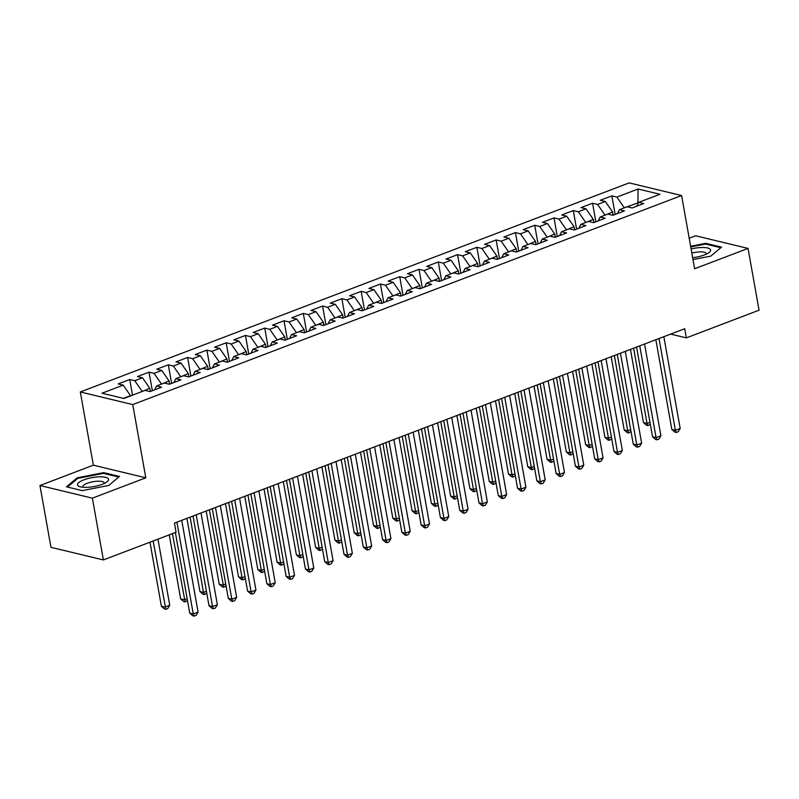 <?xml version="1.0" encoding="UTF-8"?>
<svg xmlns="http://www.w3.org/2000/svg" width="799" height="799" viewBox="0 0 799 799"><rect width="100%" height="100%" fill="white"/><g stroke="black" fill="none" stroke-linecap="round" stroke-linejoin="round"><path stroke-width="1.2" d="M39.95 485.522L92.374 498.157L145.798 477.802L93.363 465.178L39.95 485.522L50.956 547.315L103.381 559.939L176.09 532.244L174.452 523.095L684.713 328.739L686.351 337.887L759.05 310.192L748.044 248.409L695.619 235.775L689.187 238.222M93.363 465.178L80.319 391.949L629.153 182.891L681.587 195.525L132.754 404.574L80.319 391.949M637.922 203.845L638.091 189.003L616.878 197.083L611.854 195.875L600.279 200.279L605.312 201.498L597.592 204.434L592.568 203.216L580.993 207.63L586.027 208.839L578.316 211.775L573.283 210.566L561.707 214.971L566.741 216.189L559.03 219.126L553.997 217.907L542.431 222.322L547.455 223.53L539.744 226.467L534.711 225.258L523.145 229.663L528.169 230.871L520.459 233.817L515.425 232.599L503.859 237.013L508.893 238.222L501.173 241.158L496.149 239.95L484.574 244.354L489.607 245.563L481.887 248.509L476.863 247.291L465.288 251.705L470.321 252.913L462.611 255.85L457.577 254.641L446.002 259.046L451.036 260.254L443.325 263.191L438.291 261.982L426.726 266.387L431.75 267.605L424.039 270.541L419.006 269.333L407.44 273.737L412.464 274.946L404.753 277.882L399.72 276.674L388.154 281.078L393.188 282.297L385.468 285.233L380.444 284.025L368.868 288.429L373.902 289.637L366.182 292.574L361.158 291.365L349.582 295.77L354.616 296.988L346.906 299.925L341.872 298.706L330.297 303.121L335.33 304.329L327.62 307.265L322.586 306.057L311.021 310.461L316.044 311.68L308.334 314.616L303.3 313.398L291.735 317.812L296.759 319.021L289.048 321.957L284.015 320.749L272.449 325.153L277.473 326.362L269.762 329.308L264.729 328.089L253.163 332.504L258.197 333.712L250.477 336.649L245.453 335.44L233.877 339.845L238.911 341.053L231.191 343.999L226.167 342.781L214.591 347.195L219.625 348.404L211.915 351.34L206.881 350.132L195.306 354.536L200.339 355.745L192.629 358.691L187.595 357.473L176.03 361.877L181.053 363.096L173.343 366.032L168.309 364.823L156.744 369.228L161.768 370.436L154.057 373.373L149.023 372.164L137.458 376.569L142.492 377.787L134.771 380.724L129.748 379.515L118.172 383.919L123.206 385.128L130.507 395.645L123.376 398.361M638.091 189.003L659.914 194.267L638.701 202.347L636.683 206.242M123.206 385.128L101.992 393.208L123.815 398.471L145.028 390.391L150.052 391.6L161.628 387.195L156.594 385.977L164.314 383.041L169.338 384.249L180.914 379.845L175.88 378.636L183.59 375.7L188.624 376.908L200.199 372.504L195.166 371.285L202.876 368.349L207.91 369.557L219.475 365.153L214.452 363.945L222.162 361.008L227.196 362.217L238.761 357.812L233.737 356.594L241.448 353.657L246.482 354.876L258.047 350.461L253.013 349.253L260.734 346.317L265.757 347.525L277.333 343.121L272.299 341.902L280.02 338.966L285.043 340.184L296.619 335.77L291.585 334.561L299.295 331.625L304.329 332.833L315.905 328.429L310.871 327.22L318.581 324.274L323.615 325.493L335.181 321.078L330.157 319.87L337.867 316.933L342.901 318.142L354.466 313.737L349.443 312.529L357.153 309.583L362.187 310.801L373.752 306.387L368.719 305.178L376.439 302.242L381.463 303.45L393.038 299.046L388.004 297.837L395.725 294.901L400.748 296.109L412.324 291.705L407.29 290.486L415.001 287.55L420.034 288.759L431.61 284.354L426.576 283.146L434.286 280.209L439.32 281.418L450.886 277.013L445.862 275.795L453.572 272.858L458.606 274.067L470.172 269.663L465.148 268.454L472.858 265.518L477.892 266.726L489.457 262.322L484.424 261.103L492.144 258.167L497.168 259.385L508.743 254.971L503.71 253.762L511.43 250.826L516.454 252.035L528.029 247.63L522.995 246.412L530.706 243.475L535.739 244.694L547.315 240.279L542.281 239.071L549.992 236.134L555.025 237.343L566.591 232.938L561.567 231.73L569.278 228.784L574.311 230.002L585.877 225.588L580.853 224.379L588.563 221.443L593.597 222.651L605.163 218.247L600.139 217.038L607.849 214.092L612.883 215.311L624.448 210.896L619.415 209.688L627.135 206.751L632.159 207.96L643.734 203.555L638.701 202.347M142.122 391.49L149.783 388.304L150.352 391.49M134.771 380.724L142.072 391.24M142.492 377.787L149.783 388.304M161.398 384.149L169.068 380.953L169.638 384.139M154.057 373.373L161.358 383.9M161.768 370.436L169.068 380.953M156.594 385.977L154.577 389.882M180.684 376.808L188.354 373.612L188.924 376.798M173.343 366.032L180.644 376.549M181.053 363.096L188.354 373.612M175.88 378.636L173.862 382.531M199.97 369.458L207.64 366.272L208.209 369.448M192.629 358.691L199.93 369.208M200.339 355.745L207.64 366.272M195.166 371.285L193.148 375.19M219.256 362.117L226.926 358.921L227.485 362.107M211.915 351.34L219.206 361.857M219.625 348.404L226.926 358.921M214.452 363.945L212.424 367.84M238.541 354.766L246.212 351.58L246.771 354.756M231.191 343.999L238.492 354.516M238.911 341.053L246.212 351.58M233.737 356.594L231.71 360.499M257.827 347.425L265.488 344.229L266.057 347.415M250.477 336.649L257.777 347.166M258.197 333.712L265.488 344.229M253.013 349.253L250.996 353.148M277.103 340.074L284.774 336.888L285.343 340.064M269.762 329.308L277.063 339.825M277.473 326.362L284.774 336.888M272.299 341.902L270.282 345.807M296.389 332.734L304.059 329.538L304.629 332.724M289.048 321.957L296.349 332.474M296.759 319.021L304.059 329.538M291.585 334.561L289.568 338.456M315.675 325.383L323.345 322.197L323.915 325.373M308.334 314.616L315.635 325.133M316.044 311.68L323.345 322.197M310.871 327.22L308.853 331.116M334.961 318.042L342.631 314.846L343.2 318.032M327.62 307.265L334.911 317.792M335.33 304.329L342.631 314.846M330.157 319.87L328.129 323.765M354.247 310.691L361.917 307.505L362.476 310.681M346.906 299.925L354.197 310.441M354.616 296.988L361.917 307.505M349.443 312.529L347.415 316.424M373.533 303.35L381.193 300.154L381.762 303.34M366.182 292.574L373.483 303.101M373.902 289.637L381.193 300.154M368.719 305.178L366.701 309.073M392.808 296L400.479 292.814L401.048 296M385.468 285.233L392.768 295.75M393.188 282.297L400.479 292.814M388.004 297.837L385.987 301.732M412.094 288.659L419.765 285.463L420.334 288.649M404.753 277.882L412.054 288.409M412.464 274.946L419.765 285.463M407.29 290.486L405.273 294.382M431.38 281.308L439.051 278.122L439.62 281.308M424.039 270.541L431.34 281.058M431.75 267.605L439.051 278.122M426.576 283.146L424.559 287.041M450.666 273.967L458.336 270.781L458.906 273.957M443.325 263.191L450.616 273.717M451.036 260.254L458.336 270.781M445.862 275.795L443.835 279.7M469.952 266.626L477.622 263.43L478.182 266.616M462.611 255.85L469.902 266.367M470.321 252.913L477.622 263.43M465.148 268.454L463.12 272.349M489.238 259.276L496.898 256.089L497.467 259.266M481.887 248.509L489.188 259.026M489.607 245.563L496.898 256.089M484.424 261.103L482.406 265.008M508.524 251.935L516.184 248.739L516.753 251.925M501.173 241.158L508.474 251.675M508.893 238.222L516.184 248.739M503.71 253.762L501.692 257.658M527.799 244.584L535.47 241.398L536.039 244.574M520.459 233.817L527.759 244.334M528.169 230.871L535.47 241.398M522.995 246.412L520.978 250.317M547.085 237.243L554.756 234.047L555.325 237.233M539.744 226.467L547.045 236.983M547.455 223.53L554.756 234.047M542.281 239.071L540.264 242.966M566.371 229.892L574.042 226.706L574.611 229.882M559.03 219.126L566.331 229.643M566.741 216.189L574.042 226.706M561.567 231.73L559.55 235.625M585.657 222.551L593.327 219.355L593.887 222.541M578.316 211.775L585.607 222.292M586.027 208.839L593.327 219.355M580.853 224.379L578.826 228.274M604.943 215.201L612.613 212.015L613.173 215.191M597.592 204.434L604.893 214.951M605.312 201.498L612.613 212.015M600.139 217.038L598.111 220.933M624.229 207.86L638.531 202.666M616.878 197.083L624.179 207.61M619.415 209.688L617.397 213.583M92.374 498.157L103.381 559.939M681.587 195.525L694.631 268.754L748.044 248.409M145.798 477.802L132.754 404.574M670.631 334.102L686.351 337.887M692.993 259.595L710.81 256.109L721.527 247.121L705.737 243.315L690.626 246.272M119.47 476.444L103.68 472.638L77.183 477.822L66.467 486.811L82.257 490.616L108.764 485.432L119.47 476.444M611.854 195.875L615.16 214.442M592.568 203.216L595.874 221.782M573.283 210.566L576.588 229.133M553.997 217.907L557.303 236.474M534.711 225.258L538.017 243.825M515.425 232.599L518.741 251.166M496.149 239.95L499.455 258.516M476.863 247.291L480.169 265.857M457.577 254.641L460.883 273.208M438.291 261.982L441.597 280.549M419.006 269.333L422.311 287.89M399.72 276.674L403.026 295.24M380.444 284.025L383.75 302.581M361.158 291.365L364.464 309.932M341.872 298.706L345.178 317.273M322.586 306.057L325.892 324.624M303.3 313.398L306.606 331.965M284.015 320.749L287.32 339.315M264.729 328.089L268.045 346.656M245.453 335.44L248.759 354.007M226.167 342.781L229.473 361.348M206.881 350.132L210.187 368.699M187.595 357.473L190.901 376.039M168.309 364.823L171.615 383.38M149.023 372.164L152.339 390.731M129.748 379.515L132.524 395.145M705.887 244.144L705.737 243.315M103.83 473.467L103.68 472.638M77.343 478.741L77.183 477.822M655.849 339.735L671.829 429.443L675.375 430.301L659.025 338.526M680.189 428.464L678.211 431.73L676.284 432.469L675.375 430.301L680.189 428.464L663.839 336.689M676.284 432.469L674.865 432.129L671.829 429.443M630.451 349.403L643.485 422.621L647.03 423.47L649.967 422.351M633.617 348.194L647.03 423.47L647.939 425.637L646.531 425.298L643.485 422.621M650.296 424.199L647.939 425.637M636.563 347.076L652.543 436.793L656.089 437.642L639.739 345.867M660.903 435.805L658.925 439.08L656.998 439.81L656.089 437.642L660.903 435.805L644.563 344.029M656.998 439.81L655.579 439.47L652.543 436.793M617.277 354.426L633.257 444.134L636.803 444.993L620.453 353.208M641.627 443.155L639.639 446.421L637.712 447.16L636.803 444.993L641.627 443.155L625.277 351.38M637.712 447.16L636.294 446.821L633.257 444.134M611.165 356.753L624.199 429.962L627.744 430.821L630.691 429.702M614.341 355.545L627.744 430.821L628.663 432.988L627.245 432.649L624.199 429.962M631.02 431.54L628.663 432.988M591.879 364.094L604.923 437.313L608.458 438.162L611.405 437.043M595.055 362.886L608.458 438.162L609.377 440.329L607.959 439.989L604.923 437.313M611.734 438.891L609.377 440.329M692.663 257.717A15.78 4.554 -10.1 0 0 708.773 252.734A15.78 4.554 -10.1 0 0 701.352 247.52A15.78 4.554 -10.1 0 0 691.095 248.958M706.116 254.232A10.806 3.116 -10.1 0 0 706.226 253.573A10.806 3.116 -10.1 0 0 699.864 251.875A10.806 3.116 -10.1 0 0 691.844 253.123M690.736 246.941L705.487 244.055L720.788 247.74L710.81 256.109M86.801 487.33A15.78 4.554 -10.1 0 0 106.716 482.057A15.78 4.554 -10.1 0 0 99.306 476.843A15.78 4.554 -10.1 0 0 81.079 481.088A15.78 4.554 -10.1 0 0 80.21 486.781A15.78 4.554 -10.1 0 0 86.801 487.33M104.06 483.555A10.806 3.116 -10.1 0 0 104.17 482.896A10.806 3.116 -10.1 0 0 97.808 481.208A10.806 3.116 -10.1 0 0 82.896 486.691A10.806 3.116 -10.1 0 0 83.226 487.26M67.446 487.05L77.753 478.401L103.431 473.378L118.731 477.063L108.754 485.432M597.992 361.767L613.972 451.485L617.517 452.334L601.168 360.559M622.341 450.496L620.364 453.772L618.436 454.501L617.517 452.334L622.341 450.496L605.992 358.721M618.436 454.501L617.018 454.162L613.972 451.485M578.706 369.108L594.696 458.826L598.231 459.685L581.882 367.9M603.055 457.847L601.078 461.113L599.15 461.852L598.231 459.685L603.055 457.847L586.706 366.062M599.15 461.852L597.732 461.512L594.696 458.826M572.593 371.445L585.637 444.653L589.173 445.512L592.119 444.394M575.769 370.237L589.173 445.512L590.091 447.68L588.673 447.34L585.637 444.653M592.449 446.232L590.091 447.68M553.308 378.786L566.351 452.004L569.897 452.853L572.833 451.735M556.484 377.577L569.897 452.853L570.806 455.021L569.387 454.681L566.351 452.004M573.163 453.582L570.806 455.021M559.43 376.459L575.41 466.177L578.945 467.025L562.596 375.25M583.769 465.188L581.792 468.464L579.864 469.193L578.945 467.025L583.769 465.188L567.42 373.413M579.864 469.193L578.446 468.853L575.41 466.177M534.022 386.137L547.065 459.345L550.611 460.204L553.547 459.075M537.198 384.928L550.611 460.204L551.52 462.371L550.102 462.022L547.065 459.345M553.877 460.923L551.52 462.371M540.144 383.8L556.124 473.517L559.67 474.376L543.32 382.591M564.484 472.539L562.506 475.804L560.578 476.544L559.67 474.376L564.484 472.539L548.134 380.753M560.578 476.544L559.16 476.204L556.124 473.517M514.746 393.478L527.779 466.696L531.325 467.545L534.261 466.426M517.912 392.269L531.325 467.545L532.234 469.712L530.826 469.373L527.779 466.696M534.591 468.274L532.234 469.712M520.858 391.15L536.838 480.868L540.384 481.717L524.034 389.942M545.198 479.879L543.22 483.155L541.293 483.884L540.384 481.717L545.198 479.879L528.858 388.104M541.293 483.884L539.874 483.545L536.838 480.868M501.572 398.491L517.552 488.209L521.098 489.068L504.748 397.283M525.922 487.23L523.934 490.496L522.007 491.235L521.098 489.068L525.922 487.23L509.572 395.445M522.007 491.235L520.588 490.886L517.552 488.209M482.286 405.842L498.266 495.56L501.812 496.409L485.462 404.634M506.636 494.571L504.658 497.847L502.721 498.576L501.812 496.409L506.636 494.571L490.286 402.796M502.721 498.576L501.313 498.236L498.266 495.56M463.001 413.183L478.981 502.901L482.526 503.75L466.177 411.974M487.35 501.922L485.373 505.188L483.445 505.927L482.526 503.75L487.35 501.922L471.001 410.137M483.445 505.927L482.027 505.577L478.981 502.901M443.725 420.534L459.705 510.251L463.24 511.1L446.891 419.325M468.064 509.263L466.087 512.529L464.159 513.268L463.24 511.1L468.064 509.263L451.715 417.487M464.159 513.268L462.741 512.928L459.705 510.251M424.439 427.874L440.419 517.592L443.954 518.441L427.615 426.666M448.778 516.613L446.801 519.879L444.873 520.608L443.954 518.441L448.778 516.613L432.429 424.828M444.873 520.608L443.455 520.269L440.419 517.592M405.153 435.225L421.133 524.933L424.678 525.792L408.329 434.017M429.492 523.954L427.515 527.22L425.587 527.959L424.678 525.792L429.492 523.954L413.143 432.179M425.587 527.959L424.169 527.62L421.133 524.933M385.867 442.566L401.847 532.284L405.393 533.133L389.043 441.358M410.217 531.295L408.229 534.571L406.301 535.3L405.393 533.133L410.217 531.295L393.867 439.52M406.301 535.3L404.883 534.96L401.847 532.284M366.581 449.917L382.561 539.625L386.107 540.484L369.757 448.698M390.931 538.646L388.953 541.912L387.016 542.651L386.107 540.484L390.931 538.646L374.581 446.871M387.016 542.651L385.607 542.311L382.561 539.625M495.46 400.828L508.494 474.037L512.039 474.896L514.985 473.767M498.636 399.61L512.039 474.896L512.958 477.063L511.54 476.713L508.494 474.037M515.315 475.615L512.958 477.063M476.174 408.169L489.218 481.388L492.753 482.236L495.7 481.118M479.35 406.961L492.753 482.236L493.672 484.404L492.254 484.064L489.218 481.388M496.029 482.966L493.672 484.404M456.888 415.51L469.932 488.728L473.467 489.577L476.414 488.459M460.064 414.301L473.467 489.577L474.386 491.755L472.968 491.405L469.932 488.728M476.743 490.306L474.386 491.755M437.602 422.861L450.646 496.069L454.192 496.928L457.128 495.809M440.778 421.652L454.192 496.928L455.1 499.095L453.682 498.756L450.646 496.069M457.457 497.657L455.1 499.095M418.316 430.202L431.36 503.42L434.906 504.269L437.842 503.15M421.492 428.993L434.906 504.269L435.815 506.436L434.396 506.097L431.36 503.42M438.172 504.998L435.815 506.436M399.031 437.552L412.074 510.761L415.62 511.62L418.556 510.501M402.207 436.344L415.62 511.62L416.529 513.787L415.12 513.447L412.074 510.761M418.886 512.349L416.529 513.787M379.755 444.893L392.788 518.112L396.334 518.96L399.28 517.842M382.931 443.685L396.334 518.96L397.253 521.128L395.835 520.788L392.788 518.112M399.61 519.69L397.253 521.128M360.469 452.244L373.513 525.452L377.048 526.311L379.994 525.193M363.645 451.036L377.048 526.311L377.967 528.479L376.549 528.139L373.513 525.452M380.324 527.03L377.967 528.479M341.183 459.585L354.227 532.803L357.762 533.652L360.709 532.534M344.359 458.376L357.762 533.652L358.681 535.819L357.263 535.48L354.227 532.803M361.038 534.381L358.681 535.819M347.295 457.258L363.275 546.975L366.821 547.824L350.471 456.049M371.645 545.987L369.667 549.263L367.74 549.992L366.821 547.824L371.645 545.987L355.295 454.212M367.74 549.992L366.322 549.652L363.275 546.975M321.897 466.936L334.941 540.144L338.486 541.003L341.423 539.884M325.073 465.727L338.486 541.003L339.395 543.17L337.977 542.831L334.941 540.144M341.752 541.722L339.395 543.17M328.009 464.599L343.999 554.316L347.535 555.175L331.186 463.39M352.359 553.337L350.381 556.603L348.454 557.342L347.535 555.175L352.359 553.337L336.009 461.562M348.454 557.342L347.036 557.003L343.999 554.316M302.611 474.276L315.655 547.495L319.201 548.344L322.137 547.225M305.787 473.068L319.201 548.344L320.109 550.511L318.691 550.171L315.655 547.495M322.466 549.073L320.109 550.511M308.734 471.949L324.714 561.667L328.249 562.516L311.91 470.741M333.073 560.678L331.096 563.954L329.168 564.683L328.249 562.516L333.073 560.678L316.724 468.903M329.168 564.683L327.75 564.344L324.714 561.667M283.325 481.627L296.369 554.836L299.915 555.695L302.851 554.566M286.501 480.419L299.915 555.695L300.824 557.862L299.405 557.522L296.369 554.836M303.181 556.414L300.824 557.862M289.448 479.29L305.428 569.008L308.973 569.867L292.624 478.082M313.787 568.029L311.81 571.295L309.882 572.034L308.973 569.867L313.787 568.029L297.438 476.244M309.882 572.034L308.464 571.694L305.428 569.008M264.05 488.968L277.083 562.186L280.629 563.035L283.575 561.917M267.216 487.76L280.629 563.035L281.548 565.203L280.129 564.863L277.083 562.186M283.895 563.764L281.548 565.203M270.162 486.641L286.142 576.359L289.687 577.208L273.338 485.432M294.501 575.37L292.524 578.646L290.596 579.375L289.687 577.208L294.501 575.37L278.162 483.595M290.596 579.375L289.178 579.035L286.142 576.359M244.764 496.319L257.807 569.527L261.343 570.386L264.289 569.258M247.94 495.11L261.343 570.386L262.262 572.553L260.844 572.204L257.807 569.527M264.619 571.105L262.262 572.553M250.876 493.982L266.856 583.699L270.402 584.558L254.052 492.773M275.226 582.721L273.238 585.987L271.31 586.726L270.402 584.558L275.226 582.721L258.876 490.936M271.31 586.726L269.892 586.376L266.856 583.699M225.478 503.66L238.521 576.878L242.057 577.727L245.003 576.608M228.654 502.451L242.057 577.727L242.976 579.894L241.558 579.555L238.521 576.878M245.333 578.456L242.976 579.894M231.59 501.333L247.57 591.05L251.116 591.899L234.766 500.124M255.94 590.062L253.962 593.337L252.035 594.066L251.116 591.899L255.94 590.062L239.59 498.286M252.035 594.066L250.616 593.727L247.57 591.05M206.192 511.01L219.236 584.219L222.781 585.068L225.718 583.949M209.368 509.792L223.69 587.245L222.272 586.895L219.236 584.219M226.047 585.797L223.69 587.245M212.304 508.673L228.294 598.391L231.83 599.25L215.48 507.465M236.654 597.412L234.676 600.678L232.749 601.417L231.83 599.25L236.654 597.412L220.304 505.627M232.749 601.417L231.33 601.068L228.294 598.391M186.906 518.351L199.95 591.57L203.495 592.419L206.432 591.3M190.082 517.143L203.495 592.419L204.404 594.586L202.986 594.246L199.95 591.57M206.761 593.148L204.404 594.586M193.028 516.024L209.008 605.742L212.544 606.591L196.204 514.816M217.368 604.753L215.39 608.029L213.463 608.758L212.544 606.591L217.368 604.753L201.018 512.978M213.463 608.758L212.045 608.419L209.008 605.742M169.258 534.851L180.664 598.91L184.209 599.759L187.146 598.641M172.434 533.642L185.118 601.927L183.7 601.587L180.664 598.91M187.475 600.488L185.118 601.927M175.371 532.524L189.723 613.083L193.268 613.932L176.919 522.156M198.082 612.104L196.105 615.37L194.177 616.109L193.268 613.932L198.082 612.104L181.733 520.319M194.177 616.109L192.759 615.759L189.723 613.083M149.972 542.191L161.378 606.251L164.924 607.11L169.748 605.272L157.962 539.145M153.148 540.983L165.832 609.277L164.424 608.938L161.378 606.251M169.748 605.272L167.77 608.538L165.832 609.277"/></g></svg>
